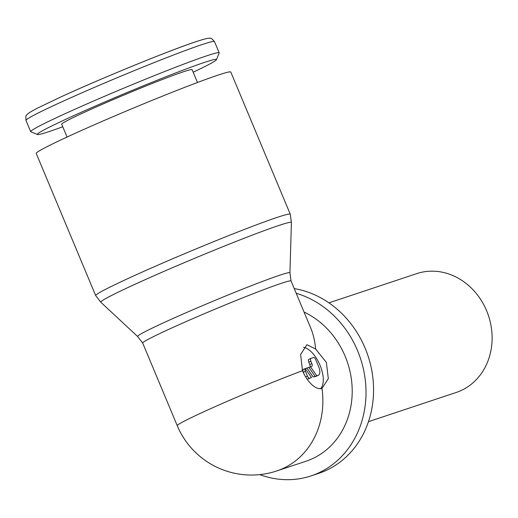 <?xml version="1.0" encoding="UTF-8"?>
<svg xmlns="http://www.w3.org/2000/svg" width="518" height="518" viewBox="0 0 518 518"><rect width="100%" height="100%" fill="white"/><g stroke="black" fill="none" stroke-linecap="round" stroke-linejoin="round"><path stroke-width="0.78" d="M62.756 126.761A97.054 4.008 -22.7 0 1 37.516 134.525L30.84 131.792A102.156 4.215 -22.7 0 1 30.691 131.669A102.156 4.215 -22.7 0 1 78.069 107.848A102.156 4.215 -22.7 0 1 219.185 52.823A102.156 4.215 -22.7 0 1 219.166 53.017L216.427 59.687A97.054 4.008 -22.7 0 1 193.175 72.209M37.516 134.525A97.054 4.008 -22.7 0 1 82.381 111.771A97.054 4.008 -22.7 0 1 172.734 74.093A97.054 4.008 -22.7 0 1 216.427 59.687M67.055 137.05L61.694 124.229A70.688 2.92 -22.7 0 1 94.477 107.75A70.688 2.92 -22.7 0 1 192.12 69.671L197.481 82.492M302.512 370.7L300.602 354.467L306.909 344.71L315.656 349.041L326.385 362.451L328.321 378.677L321.989 388.442A23.07 11.111 -114 0 1 302.512 370.7A80.407 3.322 -22.7 0 0 214.543 406.915A80.407 3.322 -22.7 0 0 177.247 425.666L142.69 343.045L137.652 336.532A82.563 3.406 -22.7 0 1 137.639 336.519L100.829 302.247A103.302 4.267 -22.7 0 0 100.848 302.266L95.694 295.603L36.228 153.445A105.452 4.351 -22.7 0 1 85.133 128.852A105.452 4.351 -22.7 0 1 230.801 72.054L290.268 214.212L291.388 222.559M100.829 302.247A103.302 4.267 -22.7 0 1 148.692 278.095A103.302 4.267 -22.7 0 1 278.775 225.498A103.302 4.267 -22.7 0 1 291.394 222.533L289.944 272.805A82.563 3.406 -22.7 0 1 289.944 272.824L291.051 280.983A80.407 3.322 -22.7 0 0 281.235 283.352A80.407 3.322 -22.7 0 0 179.979 324.294A80.407 3.322 -22.7 0 0 142.69 343.045M137.639 336.519A82.563 3.406 -22.7 0 1 175.887 317.21A82.563 3.406 -22.7 0 1 279.862 275.175A82.563 3.406 -22.7 0 1 289.944 272.805M328.924 302.849L416.705 273.634A62.613 54.811 71.6 0 1 487.593 313.209A62.613 54.811 71.6 0 1 460.625 390.753A62.613 54.811 71.6 0 1 456.254 392.45L368.473 421.671M259.758 474.611A95.947 83.981 -108.4 0 0 311.059 475.906A95.947 83.981 -108.4 0 0 317.754 473.31A95.947 83.981 -108.4 0 0 365.255 379.798A95.947 83.981 -108.4 0 0 296.199 293.292M294.23 288.591A95.947 83.981 71.6 0 1 372.041 371.963A95.947 83.981 71.6 0 1 325.31 470.791A95.947 83.981 71.6 0 1 318.622 473.387L311.059 475.906M304.047 312.05A80.407 70.383 71.6 0 1 352.085 386.577A80.407 70.383 71.6 0 1 311.765 458.987A80.407 70.383 71.6 0 1 306.157 461.169L276.826 470.927A80.407 70.383 71.6 0 0 282.433 468.751A80.407 70.383 71.6 0 0 321.989 388.442M315.656 349.041C314.912 341.148 313.248 334.084 310.664 327.868L291.051 280.983M303.516 347.325A23.07 11.111 -114 0 1 320.169 365.559A23.07 11.111 -114 0 1 320.512 388.72M309.693 378.172A2.635 1.269 -114 0 1 307.465 376.146L305.432 371.283A2.635 1.269 -114 0 1 305.186 368.596L311.506 377.564L307.582 379.111A2.635 1.269 -114 0 1 307.077 379.092M309.926 367.081A2.635 1.269 66 0 0 309.758 364.542L308.741 362.114A2.635 1.269 -114 0 1 308.877 359.304A2.635 1.269 -114 0 1 308.935 359.285L310.936 358.391M310.852 361.175A2.635 1.269 -114 0 1 310.988 358.365A2.635 1.269 -114 0 1 311.046 358.339L313.461 357.537A2.635 1.269 -114 0 1 315.689 359.563L318.738 366.854A7.906 3.807 -114 0 1 318.33 375.285A7.906 3.807 -114 0 1 318.162 375.349L316.802 375.803L310.483 366.835L311.674 366.44A2.635 1.269 66 0 0 311.732 366.414A2.635 1.269 66 0 0 311.868 363.604L310.852 361.175L308.741 362.114M316.375 376.146A7.906 3.807 -114 0 1 316.22 376.23A7.906 3.807 -114 0 1 316.051 376.295L314.691 376.741L316.802 375.803M308.916 367.534L310.483 366.835M306.857 368.039L308.812 367.391L315.138 376.359L313.176 377.013L306.857 368.039L305.29 368.738M313.176 377.013L315.138 376.359M304.183 374.281L303.321 372.222L305.432 371.283M303.321 372.222A2.635 1.269 -114 0 1 303.075 369.535L305.186 368.596M307.582 379.111L311.506 377.564M202.02 44.593A102.156 4.215 -22.7 0 1 214.478 41.582C212.076 38.772 210.645 37.691 210.185 38.332C209.058 38.222 208.612 37.581 196.316 41.563C171.147 49.78 102.855 77.668 62.322 96.257L37.594 108.068C27.558 113.345 27.415 114.167 26.696 115.08C25.919 114.951 25.68 116.738 25.991 120.429A102.156 4.215 -22.7 0 1 73.368 96.607A102.156 4.215 -22.7 0 1 202.02 44.593M95.694 295.603A105.452 4.351 -22.7 0 1 144.6 271.011A105.452 4.351 -22.7 0 1 277.402 217.32A105.452 4.351 -22.7 0 1 290.268 214.212M305.678 376.942L307.465 376.146M316.051 376.295L318.162 375.349M309.758 364.542L311.868 363.604M73.744 91.116A97.054 4.008 -22.7 0 1 195.959 41.705M219.185 52.823L214.478 41.582M308.877 359.304L310.988 358.365M316.22 376.23L318.33 375.285M177.247 425.666A80.407 80.407 0 0 0 276.826 470.927M30.691 131.669L25.991 120.429"/></g></svg>
